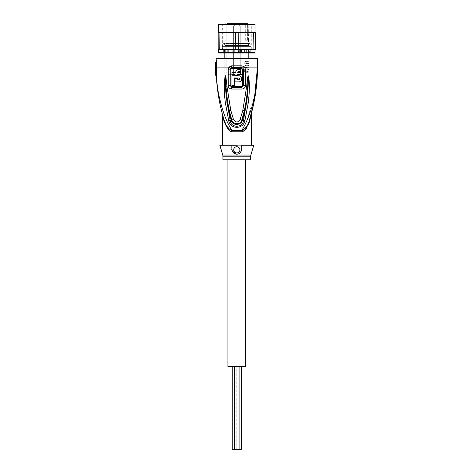 <?xml version="1.0" encoding="UTF-8"?>
<svg xmlns="http://www.w3.org/2000/svg" width="473" height="473" viewBox="0 0 473 473"><rect width="100%" height="100%" fill="white"/><g stroke="black" fill="none" stroke-linecap="round" stroke-linejoin="round"><path stroke-width="0.35" stroke-dasharray="2.37 1.77" d="M227.915 366.61L239.084 366.61L234.537 366.61L239.084 366.61L236.807 366.61L236.807 449.35L241.36 449.35M232.261 449.35L236.807 449.35L234.537 449.35L236.807 449.35L236.807 366.61L245.706 366.61M239.084 366.61L241.36 366.61L239.084 366.61M234.537 366.61L232.261 366.61L234.537 366.61M250.672 159.756L222.949 159.756M224.297 46.401L249.324 46.401L224.297 46.401A0.828 0.828 -90 0 0 225.124 45.574L248.496 45.574L225.124 45.574L225.124 24.478L248.213 24.478L248.094 24.064M224.539 52.745L224.858 53.023L224.923 52.101L224.817 53.023L224.539 52.745L224.858 53.023L224.297 52.166L224.527 52.74L224.297 52.16L224.929 52.533L224.297 52.16L224.297 49.712L238.463 49.712L238.463 52.533L236.807 52.16L235.158 52.533L235.743 53.023M249.324 49.712L248.692 49.712L248.692 52.533L248.692 49.712L249.324 49.712L249.324 52.166L248.81 53.023L248.697 52.101L248.763 53.023L249.324 52.166L248.692 52.533L249.324 52.166L248.81 53.023M228.962 74.947L229.961 74.947L228.962 74.947L228.962 74.119L229.961 74.119L228.962 74.119M229.961 74.119L229.961 74.947L230.28 74.947L230.28 74.119L231.019 74.119L229.961 74.119L229.961 74.947L229.961 74.119L230.28 74.119L230.28 74.947L231.019 74.947L231.019 74.119L231.019 74.947L230.28 74.947L230.28 74.119L230.28 74.947L228.536 74.947L228.536 74.119L229.961 74.119L228.536 74.119L228.536 74.947L229.961 74.947L229.961 74.119L229.961 74.947M242.152 74.947L241.786 74.947L241.786 74.119L241.786 74.947L243.843 74.947L241.36 74.947L241.36 74.119L243.843 74.119L241.36 74.119L243.424 74.119L241.36 74.119L241.36 74.947L241.36 74.119L241.36 74.947L241.733 74.947L241.733 74.119L241.733 74.947L242.152 74.947L242.152 74.119M242.732 74.119L242.732 74.947L243.37 74.947L243.37 74.119L243.577 74.947L243.684 74.119L243.577 74.947L243.264 74.119L243.264 74.947L243.051 74.119L243.051 74.947L242.838 74.119L242.838 74.947L242.679 74.119L242.418 74.947L242.418 74.119M243.79 74.119L243.843 74.947L243.79 74.119M248.81 74.947L224.811 74.947L248.81 74.947L248.81 72.198L248.461 71.79L245.203 71.677L244.08 70.708L245.203 69.945L248.461 69.838L245.327 69.921L244.411 70.27L244.086 70.92L245.327 71.707L248.461 71.79C246.238 71.275 246.238 70.625 248.461 69.838L248.81 69.43C249.206 69.963 245.919 67.952 243.92 70.997C246.439 73.362 249.017 71.79 248.81 72.198C249.117 71.707 246.161 73.552 243.902 70.779C246.244 68.124 249.088 69.898 248.81 69.43L248.81 68.059C249.117 67.568 246.161 69.419 243.902 66.646C246.244 63.985 249.088 65.759 248.81 65.292L248.461 65.7L245.558 65.741L244.239 66.285L245.558 65.741L248.461 65.7C246.238 66.492 246.238 67.136 248.461 67.651L245.558 67.609L244.239 67.065L244.163 66.38L244.169 66.977L244.795 67.414L248.461 67.651L248.81 68.059C249.017 67.651 246.439 69.224 243.92 66.864C245.919 63.814 249.206 65.824 248.81 65.292L248.81 63.92C249.117 63.435 246.161 65.28 243.902 62.507C246.244 59.852 249.088 61.626 248.81 61.153L248.461 61.561L245.558 61.608L244.21 62.182L245.558 61.608L248.461 61.561C246.238 62.353 246.238 63.004 248.461 63.512L245.558 63.471L244.239 62.927L244.163 62.241L244.151 62.814L244.795 63.281L248.461 63.512L248.81 63.92C249.017 63.518 246.439 65.085 243.92 62.726C245.919 59.675 249.206 61.691 248.81 61.153L248.81 58.404M243.424 74.119L243.424 74.947L243.424 74.119M242.578 74.119L242.578 74.947M242.418 74.947L242.259 74.119L242.259 74.947L242.046 74.119L242.046 74.947L241.94 74.119L241.94 74.947L241.52 74.947L241.52 74.119L241.36 74.947L241.733 74.947L241.733 74.119M241.733 74.947L241.94 74.119L241.626 74.947L242.472 74.947L242.472 74.119L242.679 74.947L242.679 74.119M241.679 74.119L241.679 74.947L241.679 74.119M241.626 74.119L241.626 74.947L241.626 74.119M241.786 74.119L241.786 74.947M242.365 74.119L242.365 74.947M243.471 74.119L243.264 74.947L243.264 74.119L243.577 74.947L243.471 74.119M243.524 74.119L243.524 74.947L243.524 74.119M243.577 74.119L243.577 74.947L243.577 74.119M243.684 74.947L243.684 74.119L243.684 74.947M235.785 53.023L235.158 52.533L236.807 52.16L236.807 52.745L235.785 53.023L236.807 52.745L236.807 52.16L238.463 52.533L237.836 53.023L235.785 53.023L237.836 53.023M237.878 53.023L238.463 52.533L238.463 49.712L248.692 49.712L235.158 49.712L235.158 52.533L235.158 49.712L224.297 49.712M236.807 74.947L240.846 74.947L236.807 74.947M229.571 74.947L233.603 74.947L229.571 74.947M224.929 52.533L224.929 49.712L224.929 52.533M224.811 74.947L224.811 58.404M229.961 24.478L229.961 23.65L228.536 23.65L228.536 24.478L229.961 24.478L228.962 24.478L229.961 24.478L229.961 23.65L230.28 23.65L229.961 23.65L229.961 24.478L229.961 23.65L229.961 24.478L228.536 24.478L228.536 23.65M236.807 74.326L240.225 74.326L236.807 74.326M229.571 74.326L232.982 74.326L229.571 74.326M222.641 49.712L250.98 49.712L222.641 49.712L222.641 46.401L250.98 46.401L222.641 46.401M229.961 23.65L228.962 23.65L228.962 24.478M236.807 26.133L240.225 26.133L236.807 26.133M229.571 26.133L232.982 26.133L229.571 26.133M250.98 49.712L250.98 46.401M242.85 23.65L242.85 24.478L242.85 23.65L242.956 24.478L242.956 23.65L242.803 24.478L240.739 24.478L243.223 24.478L242.803 24.478L242.803 23.65L242.956 24.478L242.956 23.65L242.643 24.478L242.43 23.65L242.75 23.65L242.75 24.478L242.75 23.65M241.112 24.478L243.223 24.478L241.112 24.478L241.112 23.65L241.638 23.65L241.638 24.478L241.638 23.65L241.425 24.478L241.425 23.65L241.319 24.478L241.319 23.65L240.899 23.65L240.899 24.478L240.792 23.65L240.792 24.478L240.739 23.65L240.739 24.478L240.739 23.65L240.739 24.478L240.739 23.65L243.223 23.65L243.063 24.478L243.223 23.65L243.223 24.478L243.223 23.65L243.223 24.478L243.223 23.65L241.165 23.65L241.319 24.478L241.059 23.65L241.532 23.65L241.112 23.65L241.112 24.478L241.112 23.65L240.739 23.65L243.223 23.65M249.324 46.401L249.324 46.401A0.828 0.828 90 0 1 248.496 45.574L248.496 44.953L249.945 46.401L223.676 46.401L249.945 46.401L223.676 46.401L249.945 46.401L251.394 44.953L249.945 43.51L236.807 43.51L249.945 43.51L248.496 44.953L248.496 40.199L247.361 40.199L248.219 40.199L248.213 24.478L247.385 23.65L247.385 24.064L247.361 23.65L244.878 23.65L247.19 23.65M242.43 23.65L242.43 24.478L242.43 23.65M242.217 23.65L242.217 24.478L242.217 23.65L242.064 24.478L242.064 23.65L241.638 23.65M241.957 24.478L241.957 23.65L242.064 24.478M241.798 24.478L241.957 23.65M241.005 23.65L241.059 24.478L241.112 23.65M241.165 24.478L241.165 23.65M241.744 24.478L241.744 23.65M241.851 24.478L241.851 23.65L241.851 24.478M242.111 24.478L242.111 23.65M242.643 23.65L242.643 24.478L242.643 23.65M230.28 23.65L230.28 24.478L230.28 23.65L231.019 23.65L230.28 23.65L230.28 24.478L230.28 23.65M231.019 23.65L231.019 24.478L231.019 23.65M241.532 23.65L241.532 24.478M236.807 23.65L239.291 23.65L234.33 23.65L239.291 23.65L239.291 26.133L239.291 23.65L234.33 23.65L234.33 26.133L234.33 23.65M229.571 23.65L232.054 23.65L229.571 23.65M247.385 23.65L247.805 24.478L247.361 23.65M247.361 40.199L245.292 40.199L247.361 40.199L247.361 24.064L245.292 24.064L247.361 24.064L247.361 40.199M227.087 26.133L227.087 23.65L232.054 23.65L232.054 26.133M248.496 40.199L248.213 24.478L247.805 24.478L247.805 40.199L247.805 24.478L248.213 24.478L225.124 24.478L225.237 24.064M215.653 74.302L215.534 70.394M215.653 74.308A179.545 179.545 0 0 0 215.694 75.361L216.38 75.361L216.273 67.089L215.653 67.089L215.653 74.308M216.356 75.361L216.356 75.361C217.308 89.628 218.999 97.036 221.666 106.691L225.928 118.753C228.152 123.873 230.168 127.852 231.971 130.69L241.65 130.69L245.653 123.293M216.273 67.089L215.653 67.089L216.072 67.089L215.505 62.123M246.8 120.81L255.024 93.879M255.674 90.142L255.846 89.06M256.171 86.784L257.123 77.596M257.235 75.834L257.383 72.836M257.495 67.438L257.342 74.551M248.195 75.68L248.709 77.016C249.277 81.196 250.063 87.925 248.213 103.073L244.913 120.692C243.353 129.519 230.298 129.555 228.707 120.692L225.39 103.008C223.611 88.729 224.285 81.628 224.906 77.052L225.432 75.68L226.088 77.82L226.928 86.181L230.836 110.511L233.514 119.568C235.714 122.803 237.907 122.803 240.107 119.568L242.832 110.321L246.67 86.417L247.757 76.531L248.195 75.68L247.663 86.494L248.189 75.786M216.126 58.404L257.495 58.404M216.126 62.123L216.711 67.089L247.137 67.089M235.034 74.409L231.93 74.409L231.93 72.428L235.696 72.428M235.034 75.278L237.677 75.278L237.677 74.409L240.781 74.409L240.781 72.428L237.677 72.428L238.546 71.559L240.781 71.559L240.781 69.572L237.623 69.726M237.014 70.016L236.488 70.453M236.074 71.003L235.791 71.677M231.93 79.275L231.93 75.733L238.794 75.733M238.794 79.665L237.677 79.665L237.677 78.382L235.034 78.382L235.034 81.859L239.598 81.752M240.343 81.439L240.97 80.954M241.449 80.321L241.75 79.594M241.857 78.79L241.75 77.998M241.449 77.27L240.964 76.632M240.349 76.159L239.592 75.84M239.651 78.961L239.527 79.263M238.794 77.927L234.578 77.927L234.578 79.878M234.578 85.459L231.93 85.459L231.93 82.219M249.679 119.397L249.957 118.487M250.773 115.678L251.009 114.821M251.092 114.531L251.204 114.129M250.004 119.598L249.673 120.893L249.484 120.036L251.281 113.839M251.086 115.075L250.932 115.749M250.903 115.891L250.69 116.801M250.649 116.979L250.424 117.913M250.335 118.268L250.046 119.438M256.786 82.994L251.991 111.125M242.342 130.507L242.726 130.335M243.087 130.14L243.684 129.738M243.69 129.732L244.435 129.111M244.618 128.934L245.144 128.384M245.398 128.094L245.842 127.544M246.173 127.095L246.563 126.533M246.859 126.06L247.255 125.38M247.545 124.848L247.941 124.05M248.201 123.488L248.697 122.288M248.857 121.874L249.478 120.059M241.65 130.69A2.897 0.964 90 0 0 241.632 131.246L244.452 130.11L248.195 125.138M249.029 123.063L248.207 125.12M223.546 119.32L223.948 120.893C227.235 128.981 229.913 132.434 231.989 131.246A2.897 0.964 -90 0 0 231.971 130.69L226.07 124.837M253.77 145.276L231.918 145.276L231.764 149.444M241.922 146.281L241.703 145.276L237.263 145.276M236.807 146.725A3.104 3.104 0 0 1 239.912 149.829A3.104 3.104 0 0 1 236.807 152.933A3.104 3.104 0 0 1 233.709 149.829A3.104 3.104 0 0 1 236.807 146.725A3.104 3.104 0 0 1 239.912 149.829A3.104 3.104 0 0 1 236.807 152.933A3.104 3.104 0 0 1 233.709 149.829A3.104 3.104 0 0 1 236.807 146.725A3.104 3.104 0 0 0 233.709 149.829A3.104 3.104 0 0 0 236.807 152.933A3.104 3.104 0 0 0 239.912 149.829A3.104 3.104 0 0 0 236.807 146.725M242.016 147.056L240.45 152.395L236.807 154.186M236.305 154.157L235.791 154.062M232.19 150.786L231.959 150.16M236.358 145.276L219.85 145.276M223.54 119.285L222.481 114.862M223.948 120.893L224.137 120.036L223.126 116.642M223.102 116.565L222.884 115.808M222.753 115.347L222.351 113.875M222.233 113.437L222.452 114.241M222.144 113.106L221.541 110.771M221.098 108.991L218.437 95.771M218.36 95.292L217.799 91.52M217.125 85.962L216.965 84.401M222.594 114.762L222.694 115.128M222.966 116.092L223.138 116.683M223.144 116.707L223.238 117.026M223.155 116.742L223.918 119.308M246.67 86.417L247.663 86.494L246.61 97.391L244.34 110.564L244.99 110.694L242.466 120.124C241.195 123.205 239.137 124.653 236.299 124.464C233.668 123.944 231.953 122.495 231.155 120.124L228.672 110.889L227.123 102.824L230.168 120.438C230.57 128.153 243.051 128.153 243.453 120.438L244.99 110.694M248.213 103.073L246.486 102.889C247.822 94.334 248.414 85.743 248.272 77.123L248.709 77.016M244.913 120.692L241.851 119.953L244.34 110.564L242.832 110.321M226.928 86.181L225.94 86.257C226.939 99.094 227.732 103.084 229.322 110.759L231.77 119.953C232.391 124.653 240.538 125.12 241.851 119.953L240.107 119.568M228.707 120.692L233.514 119.568M225.432 75.68L225.94 86.257L225.349 77.158C225.201 85.749 225.792 94.304 227.123 102.824L225.39 103.008M224.906 77.052L225.349 77.158L225.432 75.786M251.287 49.298L236.807 49.298L251.287 49.298L251.287 24.064L222.328 24.064L251.287 24.064L222.328 24.064L222.328 49.298L236.807 49.298L222.328 49.298M219.023 53.023L254.598 53.023M225.201 53.023L249.176 53.023C250.619 53.023 250.619 53.023 249.176 53.023C250.619 53.023 250.619 53.023 249.176 53.023L224.444 53.023C223.002 53.023 223.002 53.023 224.444 53.023C223.002 53.023 223.002 53.023 224.444 53.023L225.278 53.023L225.278 49.298L224.947 49.298L227.005 49.298L224.444 49.298C223.002 49.298 223.002 49.298 224.444 49.298C223.002 49.298 223.002 49.298 224.444 49.298L225.278 49.298L225.201 53.023M227.72 49.298L232.196 49.298L227.72 49.298L227.72 53.023L227.72 49.298M232.196 49.298L238.617 49.298L232.196 49.298L232.196 53.023L232.196 49.298M238.617 49.298L244.559 49.298L238.617 49.298L238.617 53.023L238.617 49.298M244.559 49.298L248.674 49.298L244.559 49.298L244.559 53.023L244.559 49.298M248.42 49.298L249.176 49.298C250.619 49.298 250.619 49.298 249.176 49.298C250.619 49.298 250.619 49.298 249.176 49.298L248.343 49.298L248.408 53.023L248.42 49.298M236.807 32.335L255.012 32.335L236.807 32.335M255.426 32.749L255.426 49.298L255.012 49.712L218.195 49.298L218.195 32.749L218.609 32.335L255.012 32.335L255.426 32.749L253.924 32.749L253.64 32.335M235.436 32.335L235.312 32.749L253.924 32.749L253.924 49.298L238.309 49.298L238.185 32.335M238.185 49.712L235.436 49.712L235.312 49.298L235.312 32.749L218.195 32.749M235.436 49.712L219.98 49.712L219.98 32.335M255.426 49.298L253.924 49.298L253.64 49.712M219.98 49.712L245.913 49.712L218.609 49.712L218.195 49.298M231.989 131.246L241.632 131.246M250.844 155.038L222.777 155.038M222.949 156.226L250.672 156.226M230.836 110.511L228.672 110.889M227.005 53.023L227.005 49.298L227.005 53.023M255.012 24.478L218.609 24.478M218.609 52.609L255.012 52.609M224.864 49.298L224.864 53.023L224.864 49.298M228.666 53.023L228.666 49.298L228.666 53.023M234.306 53.023L234.306 49.298L234.306 53.023M233.006 49.298L233.006 53.023L233.006 49.298M240.615 53.023L240.615 49.298L240.615 53.023M239.314 49.298L239.314 53.023L239.314 49.298M245.901 53.023L245.901 49.298L245.901 53.023M244.949 49.298L244.949 53.023L244.949 49.298M248.757 53.023L248.757 49.298L248.757 53.023M224.444 49.298L224.444 53.023L224.444 49.298M229.062 53.023L229.062 49.298L229.062 53.023M235.004 53.023L235.004 49.298L235.004 53.023M241.425 53.023L241.425 49.298L241.425 53.023M246.616 53.023L246.616 49.298L246.616 53.023M249.176 53.023L249.176 49.298L249.176 53.023M244.163 70.518L244.169 71.116L244.21 70.453M244.169 66.977L244.163 66.38M244.169 62.838L244.163 62.241M244.21 66.321L244.163 66.965M244.21 62.182L244.163 62.826M233.396 74.326L232.775 74.947L233.396 74.326L233.396 26.133L233.396 74.326M240.225 74.326L240.846 74.947L240.225 74.326L240.225 26.133L240.225 74.326M226.159 26.133L226.159 74.326L225.538 74.947M232.982 26.133L232.982 74.326L233.603 74.947M245.292 40.199L245.292 24.064L244.878 23.65M248.219 24.478L248.219 40.199L248.219 24.478M222.227 44.953L223.676 46.401L225.124 44.953L223.676 43.51L222.227 44.953M236.807 43.51L223.676 43.51L236.807 43.51M249.46 120.107L245.404 131.742M250.761 115.725L250.637 116.157M250.217 117.6L249.827 118.912M249.815 118.954L250.595 116.305M257.105 78.896L257.034 79.949M257.034 79.955L253.581 104.314M252.984 107.01L252.872 107.513M252.807 107.779L250.655 116.086M223.469 117.824L223.841 119.06M225.278 53.023L225.278 49.298L225.278 53.023M224.947 49.298L224.947 53.023L224.947 49.298M223.362 49.298L223.362 53.023M248.674 49.298L248.674 53.023L248.674 49.298M248.343 53.023L248.343 49.298L248.343 53.023M250.258 49.298L250.258 53.023"/><path stroke-width="0.71" d="M241.36 366.61L241.36 449.35L232.261 449.35L232.261 366.61M245.706 159.756L245.706 366.61L227.915 366.61L227.915 159.756M248.219 24.478L247.385 23.65L248.219 24.478L247.385 23.65L227.087 23.65M247.19 23.65L247.74 23.727M224.811 58.404L224.811 53.023M248.81 58.404L248.81 53.023M236.807 23.65L241.005 23.65M228.536 23.65L228.962 23.65M232.054 23.65L234.33 23.65M243.223 23.65L247.361 23.65M215.694 75.361A179.545 179.545 0 0 1 215.653 74.308L215.505 62.123L216.273 67.089L216.38 75.361L215.694 75.361M215.534 70.394L215.505 67.089M216.965 84.401L216.356 75.361C216.888 83.343 217.71 89.9 218.816 95.038L221.642 106.614C224.403 115.087 225.503 119.421 231.971 130.69C227.933 128.603 225.319 125.055 224.137 120.036L226.07 124.837M242.342 130.507L241.65 130.69A2.897 0.964 90 0 0 241.632 131.246C243.707 132.434 246.386 128.981 249.673 120.893L251.287 114.2L249.673 120.893L249.484 120.036C248.301 125.055 245.688 128.603 241.65 130.69C244.228 126.528 246.711 121.366 249.105 115.205C251.281 109.411 252.99 103.599 254.238 97.763C256.153 88.22 257.353 81.049 257.495 67.089L257.495 58.404L216.126 58.404L216.711 67.089L215.653 67.089L215.653 74.308M245.653 123.293L246.8 120.81M255.024 93.879L255.674 90.142M255.846 89.06L256.171 86.784M257.123 77.596L257.235 75.834M257.383 72.836L257.495 67.438M216.126 62.123L215.505 62.123M231.64 65.842L228.979 67.089L228.258 69.153L228.258 85.678C228.364 87.635 229.5 88.753 231.658 89.025L241.963 89.025C244.174 88.693 245.304 87.576 245.363 85.678L245.363 69.153L244.642 67.089L241.981 65.842L231.64 65.842L231.847 68.39L241.774 68.39L242.59 69.153L242.584 85.684L241.792 86.423L231.829 86.423L231.037 85.684L231.031 69.153L231.847 68.39M241.774 68.39L241.845 67.544L243.069 68.171L243.394 69.153L243.388 85.684L241.845 87.28L231.776 87.28L230.227 85.684L230.227 69.153L230.552 68.171L228.979 67.089L216.273 67.089M225.39 103.008L228.707 120.692C230.321 129.572 243.347 129.507 244.913 120.692L248.213 103.073C249.927 88.865 249.437 82.81 248.709 77.016L248.195 75.68L247.545 77.738L246.67 86.417L242.773 110.558L240.107 119.568C237.907 122.803 235.714 122.803 233.514 119.568L230.747 110.162L226.928 86.181L225.899 76.703L225.432 75.68L224.906 77.052L224.267 87.109C224.326 91.957 224.474 96.013 225.39 103.008L227.123 102.824C225.792 94.304 225.201 85.749 225.349 77.158L225.94 86.257L225.432 75.786L225.349 77.158L224.906 77.052M230.552 68.171L231.776 67.544L241.845 67.544L241.981 65.842M237.623 69.726L237.014 70.016M236.488 70.453L236.074 71.003M235.791 71.677L235.696 72.428C235.85 70.702 236.802 69.75 238.546 69.572L240.781 69.572L240.781 71.559L238.546 71.559L237.677 72.428L237.848 71.914M235.696 72.428L231.93 72.428L231.93 74.409L235.034 74.409L235.034 75.278L237.677 75.278L237.677 74.409L237.677 75.278L237.677 74.409L240.781 74.409L240.781 72.428L237.677 72.428M239.598 81.752L240.343 81.439M240.97 80.954L241.449 80.321M241.75 79.594L241.857 78.79M241.75 77.998L241.449 77.27M240.964 76.632L240.349 76.159M239.592 75.84L238.794 75.733C242.738 75.568 242.767 82.012 238.794 81.859L235.034 81.859L235.034 78.382L237.677 78.382L237.677 79.665L238.794 79.665C239.917 79.092 239.917 78.512 238.794 77.927L239.096 77.98M239.368 78.14L239.64 78.577M239.368 79.452L238.794 79.665M238.794 75.733L231.93 75.733L231.93 85.459L234.578 85.459L234.578 79.878M231.93 79.275L231.93 82.219M235.034 75.278L235.034 74.409M238.794 77.927L234.578 77.927L234.578 85.459M249.478 120.059L249.484 120.036C252.168 110.806 252.168 110.806 249.484 120.036C254.823 102.694 257.495 85.045 257.495 67.089L256.786 82.994M249.484 120.036L249.679 119.397M249.957 118.487L250.217 117.6M250.282 117.387L250.773 115.678M251.991 111.125L251.086 115.075M250.424 117.913L250.335 118.268M242.726 130.335L243.087 130.14M245.842 127.544L246.173 127.095M246.563 126.533L246.859 126.06M247.255 125.38L247.545 124.848M247.941 124.05L248.201 123.488M248.697 122.288L248.857 121.874M249.655 120.976L249.029 123.063M237.263 145.276L219.85 145.276L222.777 155.038L250.844 155.038L253.77 145.276L241.703 145.276C242.194 151.118 240.562 154.086 236.807 154.186L236.305 154.157M236.807 152.933A3.104 3.104 0 0 0 239.912 149.829A3.104 3.104 0 0 0 236.807 146.725A3.104 3.104 0 0 0 233.709 149.829A3.104 3.104 0 0 0 236.807 152.933M241.922 146.281L242.016 147.056M235.791 154.062L232.19 150.786M231.959 150.16L231.764 149.444M236.807 154.186C233.041 154.074 231.415 151.106 231.918 145.276L236.358 145.276M222.452 114.241L224.137 120.036C219.614 105.349 217.006 90.455 216.315 75.361C217.018 90.514 219.626 105.402 224.137 120.036L223.948 120.893L222.334 114.2L223.948 120.893C227.217 128.969 229.896 132.416 231.989 131.246L231.989 131.246A2.897 0.964 -90 0 0 231.971 130.69L241.65 130.69M222.481 114.862L222.328 145.276M222.884 115.808L222.789 115.459M222.251 113.514L222.144 113.106M221.541 110.771L221.198 109.393M218.437 95.771L218.36 95.292M217.799 91.52L217.125 85.962M222.334 114.188L222.233 113.437L222.387 114.017M222.405 114.07L222.517 114.496M222.694 115.128L222.848 115.684M223.238 117.026L223.469 117.824M236.807 159.756L250.672 159.756L250.672 156.226L222.949 156.226L222.949 159.756L236.807 159.756M226.928 86.181L225.94 86.257L227.466 100.702L229.245 110.404L228.595 110.528L227.123 102.824L230.168 120.438L231.155 120.124L228.595 110.528M228.707 120.692L230.168 120.438C230.57 128.153 243.051 128.153 243.453 120.438L242.466 120.124C241.407 124.978 233.148 126.663 231.155 120.124L231.764 119.953L229.245 110.404L230.747 110.162M246.67 86.417L247.663 86.494C246.776 97.893 245.954 103.013 244.287 110.806L241.851 119.953C241.23 124.641 233.112 125.138 231.764 119.953L233.514 119.568M248.195 75.68L247.663 86.494L248.272 77.123C248.414 85.743 247.822 94.334 246.486 102.889L244.937 110.936L242.466 120.124L240.107 119.568M248.709 77.016L248.272 77.123L248.189 75.786M248.213 103.073L246.486 102.889L243.453 120.438L244.913 120.692M255.012 49.712L255.012 52.609A0.414 0.414 0 0 1 254.598 53.023L219.023 53.023A0.414 0.414 0 0 1 218.609 52.609L218.609 49.712L255.012 49.712L255.426 49.298L255.426 32.749L218.195 32.749L218.195 49.298L219.691 49.298L219.98 32.335L218.609 32.335L218.195 32.749M222.328 24.064L251.287 24.064M219.023 24.064L218.609 24.478L255.012 24.478L255.012 32.335L219.98 32.335M235.436 49.712L235.312 49.298L238.309 49.298L238.185 32.335M219.98 49.712L219.691 49.298L235.312 49.298L235.436 32.335M238.185 49.712L238.309 49.298L253.924 49.298L253.64 32.335M253.64 49.712L253.924 49.298L255.426 49.298M218.609 49.712L218.195 49.298M255.012 32.335L255.426 32.749M243.069 68.171L244.642 67.089L257.495 67.089L247.137 67.089M231.031 69.153L228.258 69.153M242.59 69.153L245.363 69.153M242.584 85.684L245.363 85.678M241.792 86.423L241.845 87.28A2.897 0.745 90 0 1 241.963 88.829A2.897 0.745 -90 0 1 241.963 89.025M231.829 86.423A1.449 0.372 -90 0 1 231.835 86.506L231.658 88.829A2.897 0.745 90 0 0 231.658 89.025M231.037 85.684L228.258 85.678M241.632 131.246L231.989 131.246M242.773 110.558L244.937 110.936M255.012 52.609L218.609 52.609M234.537 366.61L234.537 449.35M239.084 366.61L239.084 449.35M225.124 24.478L225.952 23.65M257.495 67.089L254.125 101.654L249.46 120.107M251.388 113.437L251.187 114.188M251.157 114.289L250.761 115.725M250.655 116.086L250.235 117.535M257.342 74.551L257.105 78.896M253.581 104.314L252.984 107.01M251.287 114.188L251.287 145.276M222.233 113.437L223.155 116.742M250.672 156.226L250.844 155.038M222.949 156.226L222.777 155.038M255.012 24.478L254.598 24.064M218.609 24.478L218.609 32.335"/></g></svg>
